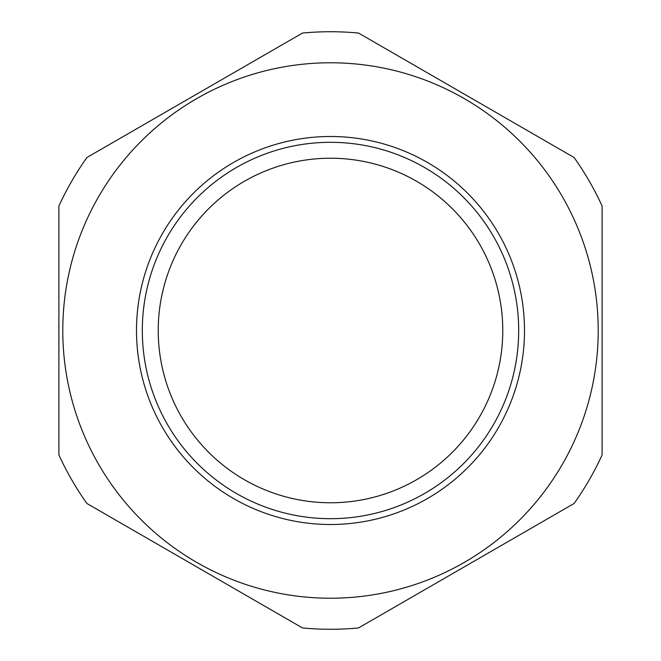 <?xml version="1.0" encoding="UTF-8"?>
<svg xmlns="http://www.w3.org/2000/svg" width="661" height="661" viewBox="0 0 661 661"><rect width="100%" height="100%" fill="white"/><g stroke="black" fill="none" stroke-linecap="round" stroke-linejoin="round"><path stroke-width="0.99" d="M142.313 330.5A188.187 188.187 0 0 0 330.5 518.687A188.187 188.187 0 0 0 518.687 330.5A188.187 188.187 0 0 0 330.5 142.313A188.187 188.187 0 0 0 142.313 330.5M524.504 330.5A194.004 194.004 0 0 1 330.5 524.504A194.004 194.004 0 0 1 136.496 330.5A194.004 194.004 0 0 1 330.5 136.496A194.004 194.004 0 0 1 524.504 330.5M62.778 330.5A267.722 267.722 0 0 0 330.5 598.222A267.722 267.722 0 0 0 598.222 330.5A267.722 267.722 0 0 0 330.5 62.778A267.722 267.722 0 0 0 62.778 330.5M58.895 454.966L58.895 206.034A298.764 298.764 0 0 1 86.905 157.516L302.49 33.05A298.764 298.764 0 0 1 358.51 33.05L574.095 157.516A298.764 298.764 0 0 1 602.105 206.034L602.105 454.966A298.764 298.764 0 0 1 574.095 503.484L358.51 627.95A298.764 298.764 0 0 1 302.49 627.95L86.905 503.484A298.764 298.764 0 0 1 58.895 454.966M502.773 330.5A172.273 172.273 0 0 0 330.5 158.227A172.273 172.273 0 0 0 158.227 330.5A172.273 172.273 0 0 0 330.5 502.773A172.273 172.273 0 0 0 502.773 330.5M602.105 346.091L602.105 377.497"/></g></svg>
